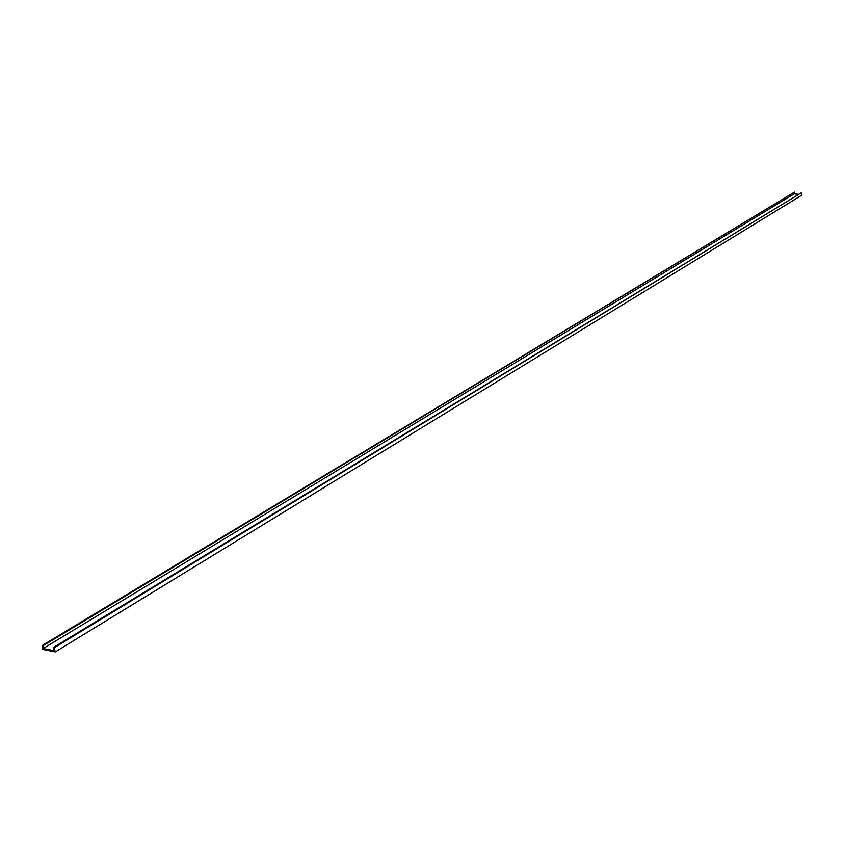 <?xml version="1.0" encoding="UTF-8"?>
<svg xmlns="http://www.w3.org/2000/svg" width="844" height="844" viewBox="0 0 844 844"><rect width="100%" height="100%" fill="white"/><g stroke="black" fill="none" stroke-linecap="round" stroke-linejoin="round"><path stroke-width="1.27" d="M794.478 192.115L42.495 645.344L42.2 649.31L55.219 651.937L801.8 195.175L801.441 192.727L53.33 647.517L54.027 650.692L43.223 648.509L794.141 193.888L794.478 192.115L43.455 645.533L42.495 645.344M798.245 194.257L794.141 193.888M55.219 651.937L54.28 647.717L801.441 192.727M54.28 647.717L53.33 647.517M43.223 648.509L43.455 645.533"/></g></svg>
